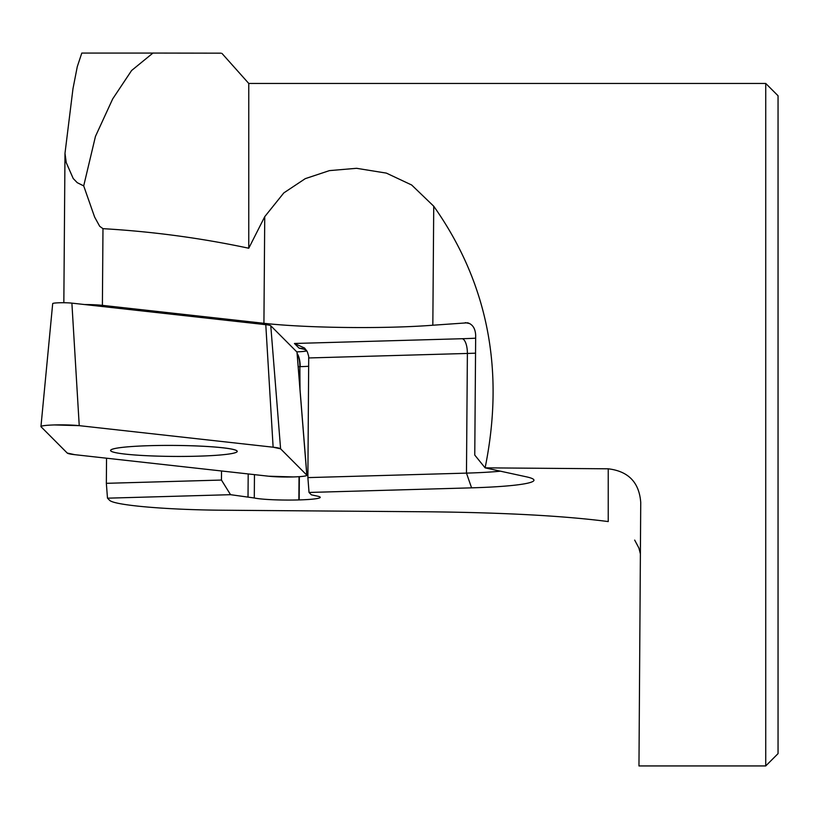 <?xml version="1.0" encoding="UTF-8"?>
<svg xmlns="http://www.w3.org/2000/svg" width="819" height="819" viewBox="0 0 819 819"><rect width="100%" height="100%" fill="white"/><g stroke="black" fill="none" stroke-linecap="round" stroke-linejoin="round"><path stroke-width="1.23" d="M765.734 765.939L765.734 83.446L248.761 83.446L248.761 248.239L264.742 216.666L263.923 323.3A114.66 9.951 0.4 0 0 432.831 325.225L467.649 322.799C472.696 324.375 475.368 328.583 475.675 335.421L474.764 455.077L485.104 467.844L608.23 468.806C628.408 471.222 639.25 482.442 640.734 502.467L638.963 765.939L765.734 765.939L778.05 753.623L778.05 95.762L765.734 83.446M533.968 480.221A101.013 8.774 0.4 0 1 471.58 487.848A101.013 8.774 -179.6 0 0 533.968 480.221A101.013 8.774 -179.6 0 0 526.289 476.801L485.114 467.854C504.944 370.096 487.827 282.883 433.732 206.214L411.67 185.002L386.373 173.116L356.541 168.304L329.443 170.618L305.262 178.655L283.804 192.915L264.742 216.666M640.356 553.746L638.892 548.013L634.664 540.079M152.938 53.071L81.787 53.071L77.283 66.656L72.983 88.667L64.988 153.307L66.247 162.623L73.208 178.511L77.242 182.678L83.702 185.893L95.454 136.404L112.694 98.904L131.593 70.516L152.938 53.061L221.028 53.174M83.702 185.893L94.615 217.045L99.713 226.32L102.979 228.665C152.498 231.552 201.095 238.073 248.761 248.239M106.542 458.2L106.347 483.323L107.484 498.167L109.47 500.174C113.493 505.251 166.462 509.889 224.549 510.237L427.078 511.783C503.378 512.561 563.769 515.816 608.23 521.57L608.23 468.806M263.923 323.3L102.395 305.354A21.837 1.894 -179.6 0 0 84.531 304.535M106.347 483.323L221.458 480.057L230.548 494.686L254.289 497.983A34.122 2.959 0.4 0 0 298.863 499.928L299.17 499.918A34.122 2.959 -179.6 0 0 320.239 497.348A34.122 2.959 -179.6 0 0 317.649 496.191L311.384 494.83L309.029 492.454L471.58 487.848L309.029 492.454L307.883 477.61L308.722 356.419L307.401 351.945L304.617 348.065L294.43 343.478L462.264 338.718A73.71 6.398 -179.6 0 0 475.655 338.196M230.548 494.686L107.484 498.177L230.548 494.686M221.458 480.057L221.529 470.976M307.883 477.61L466.472 473.116A87.357 7.586 -179.6 0 0 500.46 471.191M248.024 496.621L248.198 473.945M306.449 350.286L302.068 348.454L299.089 348.157L294.43 343.478M173.904 445.423A63.319 5.498 -179.6 0 0 110.585 450.44A63.319 5.498 -179.6 0 0 173.863 456.418A63.319 5.498 -179.6 0 0 237.213 451.402A63.319 5.498 -179.6 0 0 173.904 445.423M52.733 303.675A10.872 0.942 0.4 0 1 52.692 303.583A10.872 0.942 0.4 0 1 59.889 302.764A10.872 0.942 0.4 0 1 71.888 303.132L79.238 425.655A21.673 1.884 -179.6 0 0 55.303 424.918A21.673 1.884 -179.6 0 0 40.95 426.566A21.673 1.884 -179.6 0 0 41.032 426.74L67.23 453.04A32.514 2.826 -179.6 0 0 74.713 454.668L268.601 476.208A21.673 1.884 -179.6 0 0 292.69 476.955A21.673 1.884 -179.6 0 0 306.89 475.276A21.673 1.884 -179.6 0 0 306.808 475.133L280.6 448.822A32.514 2.826 -179.6 0 0 273.126 447.205L79.238 425.655M296.99 352.221A10.872 0.942 -179.6 0 0 297.021 352.139A10.872 0.942 -179.6 0 0 296.98 352.068L270.772 325.767A21.703 1.884 -179.6 0 0 265.786 324.682L71.888 303.132M222.43 447.768A63.319 5.498 0.4 0 1 237.234 451.412A63.319 5.498 0.4 0 1 173.874 456.429A63.319 5.498 0.4 0 1 110.606 450.45A63.319 5.498 0.4 0 1 152.293 445.608A63.319 5.498 0.4 0 1 222.43 447.768M74.713 454.668L268.601 476.208L293.499 476.934C302.641 476.617 307.084 476.013 306.808 475.133L280.6 448.822L273.126 447.205L79.238 425.655L54.341 424.938C45.188 425.256 40.755 425.86 41.032 426.74L67.23 453.04L74.713 454.668M469.84 323.628L465.325 322.645M296.785 351.873A20.475 1.781 -179.6 0 0 306.828 350.89M304.883 349.416L299.089 348.157M471.58 487.848L466.472 473.116L467.383 353.45L308.794 357.954M254.289 497.983L254.463 474.641M299.734 386.046L299.877 366.666A34.122 2.959 0.4 0 1 298.188 366.707M298.863 499.928L299.037 476.678M299.17 499.918L299.344 476.658M300.01 389.465L299.877 366.666A13.647 5.211 88.4 0 0 297.164 354.003M308.732 366.277A34.122 2.959 0.4 0 1 300.184 366.656A13.647 5.211 88.4 0 0 297.123 353.491M475.542 353.173A87.357 7.586 0.4 0 1 467.383 353.45A13.647 5.211 88.4 0 0 462.264 338.718M102.395 305.354L102.979 228.665M433.732 206.214L432.831 325.225M265.786 324.682L273.126 447.205M296.98 352.068L306.808 475.133M270.772 325.767L280.6 448.822M248.761 83.446L221.969 53.43M63.841 302.733L64.988 153.307M52.692 303.583L40.95 426.566M297.021 352.139L306.89 475.276"/></g></svg>
